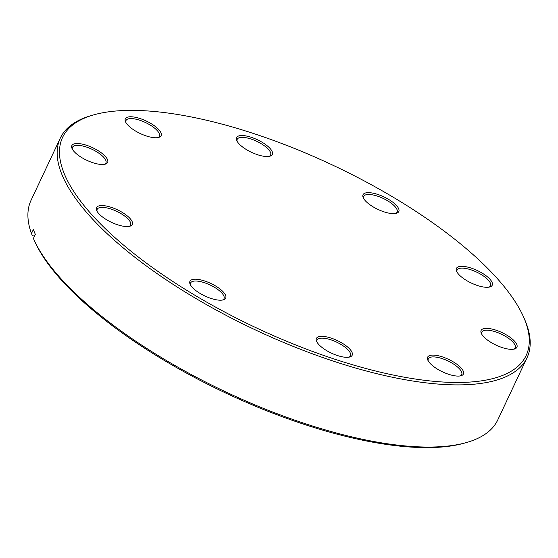 <?xml version="1.0" encoding="UTF-8"?>
<svg xmlns="http://www.w3.org/2000/svg" width="558" height="558" viewBox="0 0 558 558"><rect width="100%" height="100%" fill="white"/><g stroke="black" fill="none" stroke-linecap="round" stroke-linejoin="round"><path stroke-width="0.84" d="M89.259 211.81A256.15 89.88 25.2 0 0 378.178 371.649A256.15 89.88 25.2 0 0 523.599 317.07A256.15 89.88 25.2 0 0 499.487 281.044A256.15 89.88 25.2 0 0 93.828 114.836A256.15 89.88 25.2 0 0 89.259 211.81M523.599 317.07L524.471 319.043A257.908 90.501 -154.8 0 1 527.038 357.727A257.908 90.501 -154.8 0 1 334.333 361.458A257.908 90.501 -154.8 0 1 87.153 213.058A257.908 90.501 -154.8 0 1 60.313 138.105A257.908 90.501 -154.8 0 1 91.756 115.422L93.828 114.836M73.907 151.33A19.774 6.94 -154.8 0 1 72.045 148.554A19.774 6.94 -154.8 0 1 83.268 144.341A19.774 6.94 -154.8 0 1 105.567 156.679A19.774 6.94 -154.8 0 1 105.218 164.164A19.774 6.94 -154.8 0 1 73.907 151.33M104.367 164.352A18.456 6.473 25.2 0 0 105.908 162.978A18.456 6.473 25.2 0 0 103.99 157.614A18.456 6.473 25.2 0 0 86.302 146.998A18.456 6.473 25.2 0 0 72.512 147.263A18.456 6.473 25.2 0 0 72.435 149.321M127.391 124.587A19.774 6.94 -154.8 0 1 125.529 121.804A19.774 6.94 -154.8 0 1 136.752 117.592A19.774 6.94 -154.8 0 1 159.051 129.93A19.774 6.94 -154.8 0 1 158.702 137.414A19.774 6.94 -154.8 0 1 127.391 124.587M157.851 137.603A18.456 6.473 25.2 0 0 159.393 136.229A18.456 6.473 25.2 0 0 157.475 130.865A18.456 6.473 25.2 0 0 139.786 120.249A18.456 6.473 25.2 0 0 125.996 120.514A18.456 6.473 25.2 0 0 125.927 122.579M238.608 143.357A19.774 6.94 -154.8 0 1 236.752 140.574A19.774 6.94 -154.8 0 1 247.975 136.361A19.774 6.94 -154.8 0 1 270.274 148.7A19.774 6.94 -154.8 0 1 269.919 156.184A19.774 6.94 -154.8 0 1 238.608 143.357M269.075 156.373A18.456 6.473 25.2 0 0 270.616 155.005A18.456 6.473 25.2 0 0 268.691 149.642A18.456 6.473 25.2 0 0 251.009 139.019A18.456 6.473 25.2 0 0 237.22 139.291A18.456 6.473 25.2 0 0 237.143 141.348M365.085 200.475A19.774 6.94 -154.8 0 1 363.223 197.692A19.774 6.94 -154.8 0 1 374.446 193.48A19.774 6.94 -154.8 0 1 396.745 205.818A19.774 6.94 -154.8 0 1 396.396 213.302A19.774 6.94 -154.8 0 1 365.085 200.475M395.545 213.491A18.456 6.473 25.2 0 0 397.087 212.124A18.456 6.473 25.2 0 0 395.169 206.76A18.456 6.473 25.2 0 0 377.48 196.144A18.456 6.473 25.2 0 0 363.69 196.409A18.456 6.473 25.2 0 0 363.621 198.467M458.502 274.124A19.774 6.94 -154.8 0 1 456.639 271.348A19.774 6.94 -154.8 0 1 467.862 267.136A19.774 6.94 -154.8 0 1 490.168 279.467A19.774 6.94 -154.8 0 1 489.812 286.958A19.774 6.94 -154.8 0 1 458.502 274.124M488.968 287.147A18.456 6.473 25.2 0 0 490.503 285.773A18.456 6.473 25.2 0 0 488.585 280.409A18.456 6.473 25.2 0 0 470.896 269.793A18.456 6.473 25.2 0 0 457.114 270.058A18.456 6.473 25.2 0 0 457.037 272.116M483.179 336.174A19.774 6.94 -154.8 0 1 481.317 333.398A19.774 6.94 -154.8 0 1 492.547 329.185A19.774 6.94 -154.8 0 1 514.846 341.517A19.774 6.94 -154.8 0 1 514.49 349.008A19.774 6.94 -154.8 0 1 483.179 336.174M513.646 349.189A18.456 6.473 25.2 0 0 515.187 347.822A18.456 6.473 25.2 0 0 513.262 342.459A18.456 6.473 25.2 0 0 495.581 331.843A18.456 6.473 25.2 0 0 481.791 332.108A18.456 6.473 25.2 0 0 481.714 334.165M429.695 362.923A19.774 6.94 -154.8 0 1 427.833 360.14A19.774 6.94 -154.8 0 1 439.055 355.927A19.774 6.94 -154.8 0 1 461.361 368.266A19.774 6.94 -154.8 0 1 461.006 375.75A19.774 6.94 -154.8 0 1 429.695 362.923M460.162 375.939A18.456 6.473 25.2 0 0 461.696 374.571A18.456 6.473 25.2 0 0 459.778 369.208A18.456 6.473 25.2 0 0 442.089 358.585A18.456 6.473 25.2 0 0 428.307 358.857A18.456 6.473 25.2 0 0 428.23 360.914M318.472 344.153A19.774 6.94 -154.8 0 1 316.616 341.37A19.774 6.94 -154.8 0 1 327.839 337.158A19.774 6.94 -154.8 0 1 350.138 349.496A19.774 6.94 -154.8 0 1 349.782 356.981A19.774 6.94 -154.8 0 1 318.472 344.153M348.938 357.169A18.456 6.473 25.2 0 0 350.48 355.795A18.456 6.473 25.2 0 0 348.555 350.438A18.456 6.473 25.2 0 0 330.873 339.815A18.456 6.473 25.2 0 0 317.084 340.087A18.456 6.473 25.2 0 0 317.007 342.145M192.001 287.035A19.774 6.94 -154.8 0 1 190.139 284.252A19.774 6.94 -154.8 0 1 201.361 280.039A19.774 6.94 -154.8 0 1 223.667 292.378A19.774 6.94 -154.8 0 1 223.312 299.862A19.774 6.94 -154.8 0 1 192.001 287.035M222.468 300.051A18.456 6.473 25.2 0 0 224.002 298.676A18.456 6.473 25.2 0 0 222.084 293.313A18.456 6.473 25.2 0 0 204.395 282.697A18.456 6.473 25.2 0 0 190.613 282.962A18.456 6.473 25.2 0 0 190.536 285.026M98.585 213.379A19.774 6.94 -154.8 0 1 96.722 210.603A19.774 6.94 -154.8 0 1 107.945 206.39A19.774 6.94 -154.8 0 1 130.244 218.729A19.774 6.94 -154.8 0 1 129.895 226.213A19.774 6.94 -154.8 0 1 98.585 213.379M129.044 226.402A18.456 6.473 25.2 0 0 130.586 225.027A18.456 6.473 25.2 0 0 128.668 219.664A18.456 6.473 25.2 0 0 110.979 209.048A18.456 6.473 25.2 0 0 97.19 209.313A18.456 6.473 25.2 0 0 97.12 211.37M60.313 138.105L31.06 200.273A257.908 90.501 25.2 0 0 31.457 233.565L33.382 229.471A257.908 90.501 25.2 0 0 35.335 234.374L33.41 238.468A257.908 90.501 25.2 0 0 33.62 238.957A257.908 90.501 25.2 0 0 57.899 275.227A257.908 90.501 25.2 0 0 466.342 442.578A257.908 90.501 25.2 0 0 497.778 419.895L527.038 357.727M466.342 442.578L464.263 443.164A256.15 89.88 -154.8 0 1 58.604 276.956A256.15 89.88 -154.8 0 1 34.491 240.93L33.62 238.957M31.457 233.565L32.336 235.56L34.456 236.236"/></g></svg>
